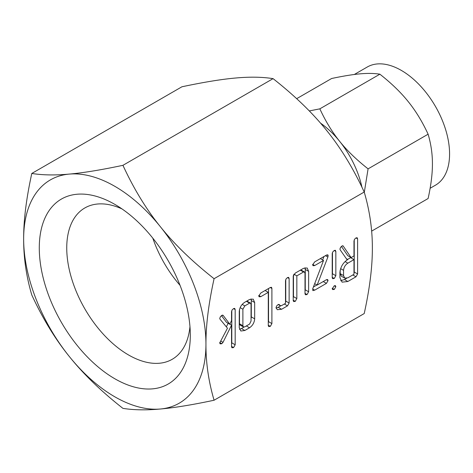 <?xml version="1.0" encoding="UTF-8"?>
<svg xmlns="http://www.w3.org/2000/svg" width="473" height="473" viewBox="0 0 473 473"><rect width="100%" height="100%" fill="white"/><g stroke="black" fill="none" stroke-linecap="round" stroke-linejoin="round"><path stroke-width="0.71" d="M334.269 285.793L335.392 285.627L335.842 286.697L334.269 289.458L332.655 289.565L332.217 288.796L334.269 285.793L335.842 286.697M335.298 250.264L335.842 251.411L335.842 275.706L334.24 278.479L332.649 278.68L332.217 277.799L332.217 253.51L332.649 252.091L334.24 250.465L335.44 250.335M314.693 290.156L312.848 290.623L312.765 288.684L323.526 260.446L314.693 265.548L313.144 265.737L312.612 264.915L314.693 261.882L326.423 255.107L327.819 254.817L328.15 255.733L327.866 257.07L317.135 285.077L326.423 279.714L327.629 279.555L328.055 280.607L326.423 283.38L314.693 290.156L312.659 288.985M295.258 301.378L293.674 301.561L293.219 300.674L293.219 276.161L295.294 273.081L303.5 268.345L307.148 267.966L308.633 271.354L308.633 291.77L307.048 294.573L305.463 294.756L305.008 293.857L305.008 273.347L304.494 271.963L303.536 271.987L296.843 275.854L296.843 298.569L295.258 301.378L293.219 300.201M288.589 277.349L289.133 278.52L289.133 303.027L287.501 305.854L281.589 309.265L277.326 309.714L276.013 307.687L276.687 305.895L278.154 304.553L279.194 304.5L280.182 305.688L281.642 305.576L285.509 303.341L285.509 280.619L286.112 278.851L287.549 277.55L288.713 277.415M260.824 296.648L259.245 296.813L258.725 296.027L260.818 292.988L270.266 287.531L271.508 287.294L271.904 288.459L271.904 323.591L270.32 326.382L268.711 326.559L268.28 325.678L268.28 292.344L260.824 296.648L258.82 295.489M244.848 330.485L240.84 331.011L239.255 327.736L239.255 311.405C239.669 307.397 241.532 304.328 244.848 302.206L249.537 299.498L253.191 299.119L254.675 302.507L254.675 318.837C254.344 322.639 252.629 325.613 249.537 327.777L244.848 330.485L241.466 328.534L239.48 329.326M205.944 344.173C205.879 362.826 208.593 381.516 214.08 400.235C192.292 404.858 174.389 407.785 160.371 409.009A128.898 74.421 -120 0 0 205.944 344.173A128.898 74.421 -120 0 0 160.371 226.715A128.898 74.421 -120 0 0 114.797 186.303A128.898 74.421 -120 0 0 69.224 174.094A128.898 74.421 -120 0 0 23.65 238.93A128.898 74.421 -120 0 0 69.224 356.388A128.898 74.421 -120 0 0 114.797 396.8A128.898 74.421 -120 0 0 160.371 409.009C146.34 410.292 133.865 410.085 122.939 408.376C101.145 391.26 83.242 373.93 69.224 356.388C55.193 339.052 42.718 318.589 31.792 294.992C26.305 276.421 23.591 257.732 23.65 238.93C23.585 220.347 26.299 198.53 31.792 173.461C42.611 175.176 55.087 175.382 69.224 174.094C83.124 172.881 101.027 169.961 122.939 165.319C133.758 188.774 146.234 209.237 160.371 226.715C174.265 244.121 192.174 261.451 214.08 278.709C208.599 303.613 205.885 325.436 205.944 344.173M214.08 278.709L364.216 192.032C369.709 210.751 372.417 229.44 372.357 248.094C372.411 266.831 369.697 288.654 364.216 313.558L214.08 400.235M234.632 308.378L235.176 309.543L235.176 344.787L233.585 347.584L231.977 347.761L231.545 346.892L231.545 325.158L223.008 342.351L221.796 343.717L220.205 343.877L219.685 342.996L227.466 328.203L219.939 319.098L219.738 318.4L220.4 316.715L221.884 315.331L223.286 315.562L229.866 324.295L231.545 320.481L231.545 311.642L232.148 309.874L233.585 308.579L234.756 308.437M222.872 315.172L223.286 315.562L222.481 315.101M357.062 237.7L357.606 238.847L357.606 273.979L355.992 276.782L347.838 281.494L342.097 282.156L339.921 277.675L339.921 272.43C340.542 266.831 343.161 262.533 347.791 259.529L347.176 259.884L340.223 249.91L339.921 249.082L340.578 247.349L342.05 245.954L343.167 246.013L351.132 257.602L353.981 255.952L353.981 240.999L354.579 239.208L356.021 237.889L357.21 237.771M342.83 245.718L343.167 246.013L342.683 245.735M114.797 378.743A106.792 61.656 -120 0 0 190.306 335.144A106.792 61.656 -120 0 0 114.797 204.36L114.797 204.36A106.792 61.656 -120 0 0 39.283 247.953A106.792 61.656 -120 0 0 114.797 378.743M122.004 208.918A87.375 50.445 -120 0 0 85.637 207.511A87.375 50.445 -120 0 0 71.234 277.249A87.375 50.445 -120 0 0 128.526 354.963A87.375 50.445 -120 0 0 172.994 358.824A87.375 50.445 -120 0 0 189.963 326.624M364.216 192.032C353.396 168.583 340.915 148.114 326.784 130.637C312.884 113.23 294.981 95.901 273.069 78.642C262.249 76.933 249.774 76.727 235.637 78.015C221.736 79.228 203.833 82.148 181.922 86.784L31.792 173.461M273.069 78.642L122.939 165.319M152.797 238.144A84.543 48.814 -120 0 0 180.047 285.349M430.128 188.272L435.45 185.197A68.224 39.389 -120 0 0 445.909 130.53A68.224 39.389 -120 0 0 401.341 70.412A68.224 39.389 -120 0 0 367.231 67.03L354.318 74.486M371.642 231.126L428.112 198.524C431.009 185.315 432.446 173.768 432.423 163.877C432.452 153.967 431.015 144.082 428.112 134.202C422.359 121.768 415.755 110.936 408.3 101.707C400.915 92.466 391.437 83.289 379.872 74.19C374.119 73.285 367.515 73.179 360.059 73.853C352.669 74.503 343.197 76.047 331.626 78.5L296.677 98.674M361.934 187.202A68.224 39.389 -120 0 0 339.655 141.338A68.224 39.389 -120 0 0 320.511 123.122M309.307 110.936L319.843 108.843C325.59 121.283 332.194 132.115 339.655 141.338C347.04 150.585 356.518 159.756 368.083 168.861L428.112 134.202M368.083 168.861L364.299 192.328M319.843 108.843L379.872 74.19M221.429 315.633L226.49 322.344L229.866 324.295M233.544 308.603L235.176 309.543M231.794 310.584L231.794 342.836L235.176 344.787M231.794 342.836L231.545 343.901M231.545 346.407L233.585 347.584M229.908 324.212L231.545 325.158M228.128 323.29L226.354 326.861M220.72 341.033L223.008 342.351M219.774 342.547L221.796 343.717M251.068 298.865L251.293 300.556L254.675 302.507M251.293 300.556L251.293 316.886L254.675 318.837M251.293 316.886L251.045 318.82M246.362 325.944L249.537 327.777M243.938 327.109L241.466 328.534M239.504 309.46L239.504 323.774L242.886 325.726L243.447 326.967L244.813 326.837L249.573 324.088L251.045 321.013L251.045 304.517L250.542 303.128L246.829 301.065M239.504 323.774L240.071 325.016L243.447 326.967M242.2 304.387L244.813 305.895L242.886 309.23L242.886 325.726M240.148 307.651L242.886 309.23M246.398 301.313L249.573 303.146L244.813 305.895M250.542 303.128L249.573 303.146M270.284 287.525L271.904 288.459M268.528 288.536L268.528 321.64L271.904 323.591M268.528 321.64L268.28 322.692M268.28 325.199L270.32 326.382M265.105 290.511L268.28 292.344M280.785 305.836L278.213 307.32L281.589 309.265M278.213 307.32L276.096 308.13M278.692 304.375L279.679 304.949M287.507 277.58L289.133 278.52M285.757 279.561L285.757 301.082L289.133 303.027M285.757 301.082L285.509 302.413M284.326 304.027L287.501 305.854M305.032 267.706L305.256 269.403L308.633 271.354M305.256 269.403L305.256 289.819L308.633 291.77M305.256 289.819L305.008 290.883M305.008 293.39L307.048 294.573M304.494 271.963L300.793 269.906M300.361 270.16L303.536 271.987M293.94 274.174L296.843 275.854M293.467 274.937L293.467 296.618L296.843 298.569M293.467 296.618L293.219 297.683M320.351 258.613L323.526 260.446M312.7 264.395L314.693 265.548M326.76 254.929L328.15 255.733M325.448 255.674L327.866 257.07M323.94 256.543L322.639 259.931M314.681 283.664L317.135 285.077M326.471 279.691L328.055 280.607M323.254 281.547L326.423 283.38M316.934 284.965L313.41 286.999M332.217 277.308L334.24 278.479M334.222 250.477L335.842 251.411M332.466 252.523L332.466 273.755L335.842 275.706M332.466 273.755L332.217 274.748M332.288 288.311L334.269 289.458M346.354 258.701L347.791 259.529M341.4 246.409L347.756 255.651L351.132 257.602M355.986 237.913L357.606 238.847M354.23 239.912L354.23 272.028L357.606 273.979M354.23 272.028L353.981 273.359M352.817 274.949L355.992 276.782M346.473 278.384L344.462 279.543L347.838 281.494M344.462 279.543L340.625 280.726M340.176 270.195L340.176 273.631L341.352 276.173L344.734 278.124L347.832 277.834L353.981 274.281L353.981 259.618L347.832 263.171C345.266 264.868 343.841 267.257 343.552 270.337L343.552 275.582L344.734 278.124M353.981 259.618L350.605 257.667L347.584 259.411M340.176 273.631L343.552 275.582M340.607 268.64L343.552 270.337M345.071 261.581L347.832 263.171M280.182 305.688L278.183 304.535"/></g></svg>
